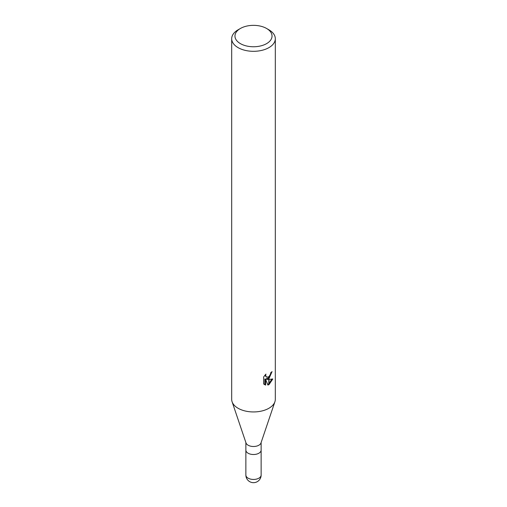<?xml version="1.0" encoding="UTF-8"?>
<svg xmlns="http://www.w3.org/2000/svg" width="507" height="507" viewBox="0 0 507 507"><rect width="100%" height="100%" fill="white"/><g stroke="black" fill="none" stroke-linecap="round" stroke-linejoin="round"><path stroke-width="0.76" d="M274.876 401.848L260.991 442.934A7.63 4.405 180 0 1 258.9 445.209A7.63 4.405 180 0 1 251.269 446.306A7.63 4.405 180 0 1 246.009 442.934L232.124 401.848M258.9 453.22A7.63 4.405 180 0 0 261.13 450.108A7.63 4.405 180 0 1 258.9 453.22A7.63 4.405 180 0 1 250.578 454.177A7.63 4.405 180 0 1 245.87 450.108L245.87 442.516M266.612 43.621A18.537 10.704 180 0 1 240.388 43.621A18.537 10.704 180 0 1 240.388 28.487L240.388 28.487A18.537 10.704 180 0 1 266.612 28.487A18.537 10.704 180 0 1 266.612 43.621M238.075 29.818L240.388 28.487L238.075 29.818A21.814 12.593 180 0 0 231.686 38.722A21.814 12.593 180 0 0 245.154 50.358A21.814 12.593 180 0 0 268.925 47.626A21.814 12.593 180 0 0 275.314 38.722A21.814 12.593 180 0 0 268.925 29.818L266.612 28.487M275.314 38.722L275.314 399.351A21.814 12.593 180 0 1 268.925 408.255A21.814 12.593 180 0 1 245.154 410.987A21.814 12.593 180 0 1 231.686 399.351L231.686 38.722M265.636 385.111L263.646 383.945L263.646 376.923L265.941 374.077L265.63 375.472L266.473 377.145L268.811 376.777L268.811 378.653L266.834 379.363L268.811 379.42L268.811 384.693L267.899 385.067L265.636 379.42L265.636 385.117L264.85 384.661L264.85 378.97L265.636 379.42M268.811 376.777A3.486 2.009 120 0 0 269.033 376.593L270.497 374.172L270.732 372.715A21.814 12.593 0 0 0 272.056 371.606L269.033 378.495A5.735 3.308 -60 0 1 268.811 378.653M269.033 384.572L269.033 379.42L272.81 378.976L269.033 384.572A7.897 4.557 -60 0 1 268.811 384.693M268.811 377.563L266.055 378.913L266.834 379.363M269.033 377.335L271.175 372.366M269.033 378.495L269.033 376.593M266.473 377.145L264.85 375.25M264.198 384.439L264.85 384.661M267.652 384.433L268.811 383.755M269.033 383.577L271.784 379.198M274.908 401.766A21.807 12.593 180 0 1 268.925 408.255M261.137 475.04L261.137 475.04A7.637 4.405 180 0 1 258.9 478.158A7.637 4.405 180 0 1 250.578 479.109A7.637 4.405 180 0 1 245.863 475.04L245.863 475.04A7.637 7.637 0 0 0 257.315 481.65A7.637 7.637 0 0 0 261.137 475.04L261.13 450.159M261.13 450.108L261.13 442.516M245.87 450.159L245.863 475.04"/></g></svg>
